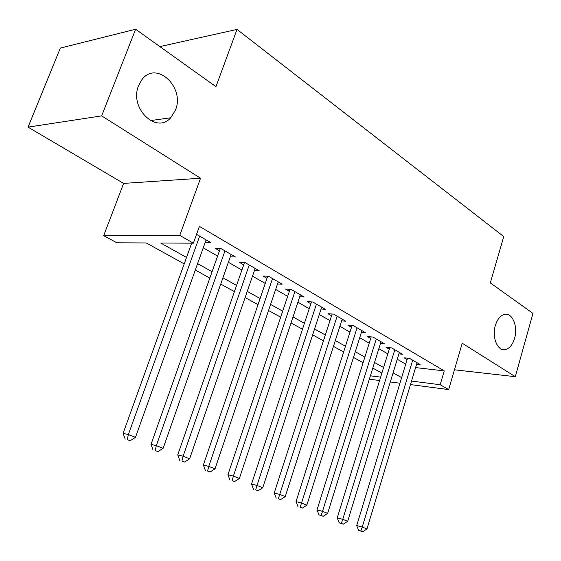 <?xml version="1.0" encoding="UTF-8"?>
<svg xmlns="http://www.w3.org/2000/svg" width="561" height="561" viewBox="0 0 561 561"><rect width="100%" height="100%" fill="white"/><g stroke="black" fill="none" stroke-linecap="round" stroke-linejoin="round"><path stroke-width="0.84" d="M175.418 110.194L170.705 117.775C156.316 134.591 128.918 107.964 138.644 85.461L141.954 79.613C156.365 59.978 185.305 87.495 175.418 110.194M514.591 338.367C512.551 344.959 509.353 348.718 504.991 349.629C497.446 351.172 491.738 337.084 495.377 325.436C497.376 319.09 500.447 315.394 504.591 314.349C512.382 312.421 518.196 326.663 514.591 338.367M184.19 263.894L146.267 242.948L116.898 242.808L103.687 235.676L179.765 235.375L193.37 243.179L160.712 243.018L186.518 257.443M123.609 183.405L200.558 178.237L101.653 115.882L135.636 29.249L60.329 48.078L28.05 127.13L123.609 183.405L103.687 235.676M379.573 380.547L369.355 379.131M101.653 115.882L28.05 127.13M454.452 369.804L515.3 376.69L462.229 343.227L448.66 389.593L410.47 384.594M135.636 29.249L215.943 86.682L237.023 29.41L503.757 236.581L490.314 282.898L532.95 313.389L515.3 376.69M205.165 242.45L210.543 242.471L196.56 234.33M230.283 256.847L235.396 256.945L220.606 248.334L215.115 248.278L219.463 250.795M254.371 270.668L259.245 270.83L245.052 262.569L239.533 262.429L243.705 264.848M277.499 283.95L282.148 284.168L268.516 276.229L262.969 276.012L266.98 278.34M299.721 296.727L304.153 296.979L291.054 289.357L285.493 289.069L289.343 291.306M321.081 309.02L325.324 309.307L312.722 301.972L307.148 301.622L310.85 303.774M341.635 320.857L345.702 321.173L333.564 314.111L327.989 313.704L331.551 315.773M361.431 332.259L365.323 332.603L353.633 325.794L348.051 325.338L351.488 327.329M380.505 343.255L384.243 343.62L372.974 337.056L367.392 336.551L370.702 338.465M398.892 353.865L402.482 354.243L391.62 347.911L386.038 347.357L389.236 349.208M415.596 367.588L444.256 370.891L199.421 226.378L193.37 243.179M203.236 247.836L217.591 256.082M228.376 262.275L241.903 270.044M252.499 276.124L265.234 283.445M275.647 289.427L287.66 296.327M297.898 302.204L309.223 308.711M319.293 314.497L329.98 320.633M339.882 326.32L349.966 332.112M359.706 337.708L369.229 343.178M378.815 348.683L387.805 353.844M397.244 359.264L405.729 364.138M416.641 364.11L420.098 364.496L409.607 358.388L404.032 357.792L407.118 359.58M237.023 29.41L159.899 46.598M200.558 178.237L179.765 235.375M444.256 370.891L440.175 384.734L448.66 389.593M391.361 378.5L391.746 378.549L391.403 378.359M381.873 373.093L372.792 368.079M363.107 362.729L353.486 357.413M343.648 351.978L333.451 346.347M323.452 340.822L312.645 334.854M302.477 329.237L291.026 322.912M280.675 317.196L268.537 310.485M258.004 304.672L245.122 297.554M234.407 291.636L220.732 284.083M209.821 278.053L195.298 270.03M370.386 375.821L380.624 377.125M399.937 383.212L390.302 381.95M411.529 381.073L440.175 384.734M197.591 263.628L212.065 271.713M222.941 277.786L236.567 285.402M247.247 291.369L260.094 298.543M270.584 304.406L282.695 311.173M293.01 316.937L304.42 323.311M314.567 328.977L325.331 334.994M335.31 340.569L345.471 346.242M355.281 351.726L364.874 357.084M374.531 362.483L383.584 367.539M393.086 372.848L401.634 377.623M407.545 358.163L356.712 525.552L362.224 527.045L412.686 360.183M360.835 531.008L358.626 530.397L362.743 531.751L360.835 531.008L362.224 527.045L366.978 528.925L417.054 362.729M356.712 525.552L358.626 530.397M362.743 531.751L366.978 528.925M389.692 347.722L337.231 517.866L342.743 519.339L394.811 349.776M341.369 523.392L339.16 522.789L343.346 524.163L341.369 523.392L342.743 519.339L347.68 521.295L399.341 352.413M337.231 517.866L339.16 522.789M343.346 524.163L347.68 521.295M371.193 336.895L317.014 509.886L322.519 511.344L376.284 338.984M321.165 515.489L318.964 514.893L323.22 516.295L321.165 515.489L322.519 511.344L327.645 513.371L380.982 341.719M317.014 509.886L318.964 514.893M323.22 516.295L327.645 513.371M352.02 325.661L296.026 501.597L301.523 503.042L357.069 327.799M300.191 507.284L302.323 508.119L300.191 507.284L301.523 503.042L306.846 505.145L361.943 330.632M296.026 501.597L297.989 506.695M302.323 508.119L306.846 505.145M332.126 314.006L274.224 492.986L279.701 494.416L337.133 316.187M278.389 498.757L280.612 499.627L278.389 498.757L279.701 494.416L285.24 496.604L342.189 319.132M274.224 492.986L276.201 498.175M280.612 499.627L285.24 496.604M311.467 301.895L251.545 484.031L257.008 485.44L316.425 304.132M255.718 489.893L258.025 490.791L255.718 489.893L257.008 485.44L262.765 487.712L321.677 307.19M251.545 484.031L253.537 489.318M258.025 490.791L262.765 487.712M290.016 289.301L227.948 474.718L233.383 476.093L294.904 291.601M232.128 480.658L234.526 481.597L232.128 480.658L233.383 476.093L239.379 478.47L300.366 294.777M227.948 474.718L229.954 480.097M234.526 481.597L239.379 478.47M267.709 276.201L203.37 465.013L208.769 466.359L272.527 278.565M207.549 471.044L210.052 472.025L207.549 471.044L208.769 466.359L215.017 468.835L278.207 281.867M203.37 465.013L205.389 470.497M210.052 472.025L215.017 468.835M244.498 262.555L177.746 454.901L183.11 456.212L249.231 264.995M181.925 461.023L184.534 462.047L181.925 461.023L183.11 456.212L189.625 458.793L255.143 268.439M177.746 454.901L179.779 460.483M184.534 462.047L189.625 458.793M220.333 248.327L151.021 444.347L156.33 445.623L224.961 250.865M155.187 450.567L157.914 451.633L155.187 450.567L156.33 445.623L163.132 448.316L231.118 254.456M151.021 444.347L153.062 450.041M157.914 451.633L163.132 448.316M191.666 243.172L123.111 433.323L128.364 434.565L199.653 236.132M127.263 439.642L130.11 440.757L127.263 439.642L128.364 434.565L135.467 437.377L206.083 239.87M123.111 433.323L125.166 439.137M130.11 440.757L135.467 437.377M170.705 117.775L150.39 120.587M504.991 349.629L502.088 349.363"/></g></svg>
